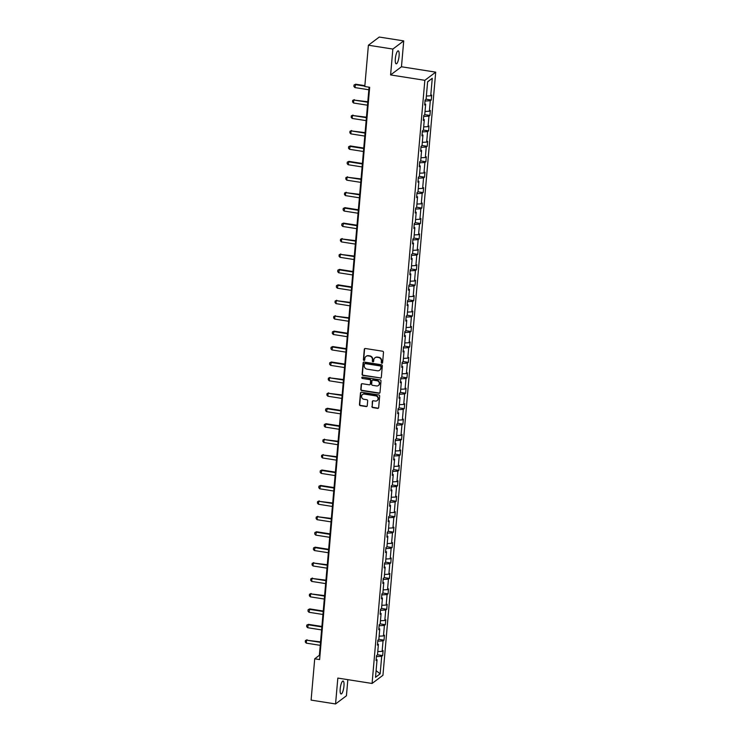 <?xml version="1.0" encoding="UTF-8"?>
<svg xmlns="http://www.w3.org/2000/svg" width="741" height="741" viewBox="0 0 741 741"><rect width="100%" height="100%" fill="white"/><g stroke="black" fill="none" stroke-linecap="round" stroke-linejoin="round"><path stroke-width="1.11" d="M381.865 363.238A0.704 0.658 -126.9 0 0 382.597 362.664L383.495 352.345A1.01 0.936 -126.9 0 0 382.625 351.225L365.341 348.502A1.01 0.936 -126.9 0 0 364.294 349.326L363.386 359.644A0.704 0.658 -126.9 0 0 364.489 360.311A0.704 0.658 -126.9 0 0 364.739 359.857L364.85 358.524A3.223 3.01 -126.9 0 1 368.194 355.893L369.639 356.125A3.223 3.01 -126.9 0 1 372.436 359.709L372.325 361.043A0.704 0.658 -126.9 0 0 373.418 361.719A0.704 0.658 -126.9 0 0 373.668 361.256L373.779 359.922A3.223 3.01 -126.9 0 1 377.132 357.301L378.568 357.523A3.223 3.01 -126.9 0 1 381.365 361.117L381.254 362.451A0.704 0.658 -126.9 0 0 381.865 363.238M375.076 357.727A3.223 3.01 -126.9 0 1 377.419 357.079L378.864 357.301A3.223 3.01 -126.9 0 1 381.661 360.895L381.55 362.229A0.704 0.658 -126.9 0 0 382.476 362.988M364.804 348.576A1.01 0.936 -126.9 0 0 364.591 349.104L363.683 359.422A0.704 0.658 -126.9 0 0 364.618 360.182M366.137 356.319A3.223 3.01 -126.9 0 1 368.49 355.671L369.926 355.902A3.223 3.01 -126.9 0 1 372.732 359.487L372.612 360.83A0.704 0.658 -126.9 0 0 373.547 361.58M343.954 686.083A6.558 1.695 98.9 0 0 343.092 681.016A6.558 1.695 98.9 0 0 340.202 688.917A6.558 1.695 98.9 0 0 341.064 693.984A6.558 1.695 98.9 0 0 343.954 686.083M399.093 55.927A6.558 1.695 98.9 0 0 398.232 50.86A6.558 1.695 98.9 0 0 395.333 58.761A6.558 1.695 98.9 0 0 396.194 63.828A6.558 1.695 98.9 0 0 399.093 55.927M371.899 406.485A1.01 0.936 -126.9 0 0 372.779 407.606L377.623 408.365A1.01 0.936 -126.9 0 0 378.67 407.55L379.67 396.092A1.01 0.936 -126.9 0 0 378.799 394.972L361.506 392.248A1.01 0.936 -126.9 0 0 360.469 393.073L359.459 404.53A1.01 0.936 -126.9 0 0 360.339 405.651L366.193 406.568A1.01 0.936 -126.9 0 0 367.24 405.753L367.675 400.844A1.01 0.936 -126.9 0 0 366.795 399.723L363.887 399.269A2.695 2.51 -126.9 0 1 362.497 394.518A2.695 2.51 -126.9 0 1 364.34 394.073L375.724 395.861A2.695 2.51 -126.9 0 1 377.113 400.612A2.695 2.51 -126.9 0 1 375.27 401.057L373.371 400.761A1.01 0.936 -126.9 0 0 372.325 401.576L372.195 406.263A1.01 0.936 -126.9 0 0 373.066 407.383L377.919 408.143A1.01 0.936 -126.9 0 0 378.447 408.078M337.831 678.08L335.562 703.95L311.1 700.106L314.721 658.805L319.612 659.573L369.676 87.29L364.785 86.521L368.397 45.22L392.86 49.063L390.6 74.934L424.843 80.315L372.075 683.461L337.831 678.08M380.263 378.169A1.01 0.936 -126.9 0 0 381.309 377.345L382.319 365.887A1.01 0.936 -126.9 0 0 381.439 364.767L364.155 362.053A1.01 0.936 -126.9 0 0 363.109 362.868L362.108 374.325A1.01 0.936 -126.9 0 0 362.979 375.455L380.559 377.947A1.01 0.936 -126.9 0 0 381.096 377.873M380.994 380.994L379.994 392.452A1.01 0.936 -126.9 0 1 378.947 393.267L361.664 390.553A1.01 0.936 -126.9 0 1 360.784 389.433L361.21 384.523A1.01 0.936 -126.9 0 1 362.256 383.708L369.268 384.811A1.01 0.936 -126.9 0 0 370.315 383.986L370.602 380.735A1.01 0.936 -126.9 0 0 369.722 379.614L362.423 378.466A0.704 0.658 -126.9 0 1 362.062 377.225A0.704 0.658 -126.9 0 1 362.544 377.104L380.114 379.864A1.01 0.936 -126.9 0 1 380.994 380.994M335.562 703.95L346.427 695.78L347.844 679.654M390.6 74.934L401.465 66.764L403.725 40.894L392.86 49.063M403.725 40.894L379.262 37.05L368.397 45.22M376.169 659.323L377.049 659.805L376.067 660.546L376.502 655.6L377.484 654.859L378.401 644.374L377.419 645.115L377.845 640.168L378.836 639.427L379.753 628.942L378.762 629.683L379.197 624.737L380.179 623.996L381.096 613.511L380.114 614.243L380.55 609.297L381.532 608.565L382.449 598.07L381.467 598.811L381.902 593.865L382.884 593.124L383.801 582.639L382.819 583.38L383.245 578.434L384.236 577.693L385.153 567.208L384.162 567.949L384.598 563.003L385.579 562.262L386.496 551.776L385.515 552.517L385.95 547.571L386.932 546.83L387.849 536.345L386.867 537.086L387.302 532.14L388.284 531.399L389.201 520.914L388.219 521.655L388.645 516.709L389.636 515.968L390.553 505.482L389.571 506.223L389.998 501.277L390.979 500.536L391.896 490.051L390.915 490.792L391.35 485.846L392.332 485.105L393.249 474.62L392.267 475.352L392.702 470.405L393.684 469.674L394.601 459.179L393.619 459.92L394.055 454.974L395.036 454.233L395.953 443.748L394.972 444.489L395.398 439.543L396.389 438.802L397.306 428.317L396.315 429.058L396.75 424.111L397.732 423.37L398.649 412.885L397.667 413.626L398.102 408.68L399.084 407.939L400.001 397.454L399.019 398.195L399.455 393.249L400.436 392.508L401.353 382.023L400.372 382.764L400.798 377.817L401.789 377.076L402.706 366.591L401.715 367.332L402.15 362.386L403.132 361.645L404.049 351.16L403.067 351.901L403.502 346.945L404.484 346.214L405.401 335.729L404.419 336.46L404.855 331.514L405.836 330.782L406.753 320.288L405.772 321.029L406.198 316.083L407.189 315.342L408.106 304.857L407.115 305.598L407.55 300.651L408.532 299.91L409.449 289.425L408.467 290.166L408.902 285.22L409.884 284.479L410.801 273.994L409.819 274.735L410.255 269.789L411.236 269.048L412.153 258.563L411.172 259.304L411.598 254.358L412.589 253.617L413.506 243.131L412.524 243.872L412.95 238.926L413.932 238.185L414.858 227.7L413.867 228.441L414.302 223.495L415.284 222.754L416.201 212.269L415.219 213L415.655 208.054L416.637 207.323L417.554 196.837L416.572 197.569L417.007 192.623L417.989 191.891L418.906 181.397L417.924 182.138L418.35 177.192L419.341 176.451L420.258 165.965L419.267 166.706L419.702 161.76L420.684 161.019L421.601 150.534L420.619 151.275L421.055 146.329L422.037 145.588L422.954 135.103L421.972 135.844L422.407 130.898L423.389 130.157L424.306 119.671L423.324 120.413L423.75 115.466L424.741 114.725L425.658 104.24L424.667 104.981L425.102 100.035L426.084 99.294L427.622 81.779L432.262 78.296L430.725 95.802L431.707 95.061L431.281 100.007L430.299 100.748L429.382 111.233L430.364 110.492L429.928 115.439L428.946 116.18L428.029 126.665L429.011 125.933L428.576 130.879L427.594 131.611L426.677 142.105L427.659 141.364L427.224 146.31L426.242 147.051L425.325 157.537L426.307 156.796L425.88 161.742L424.899 162.483L423.972 172.968L424.964 172.227L424.528 177.173L423.546 177.914L422.629 188.399L423.611 187.658L423.176 192.604L422.194 193.345L421.277 203.831L422.259 203.09L421.824 208.036L420.842 208.777L419.925 219.262L420.907 218.521L420.48 223.467L419.489 224.208L418.572 234.693L419.563 233.952L419.128 238.898L418.146 239.639L417.229 250.125L418.211 249.393L417.776 254.339L416.794 255.071L415.877 265.556L416.859 264.824L416.423 269.77L415.442 270.502L414.525 280.996L415.506 280.255L415.08 285.202L414.089 285.943L413.172 296.428L414.163 295.687L413.728 300.633L412.746 301.374L411.829 311.859L412.811 311.118L412.376 316.064L411.394 316.805L410.477 327.29L411.459 326.549L411.023 331.496L410.042 332.237L409.125 342.722L410.106 341.981L409.68 346.927L408.689 347.668L407.772 358.153L408.754 357.412L408.328 362.358L407.346 363.099L406.42 373.584L407.411 372.843L406.976 377.79L405.994 378.531L405.077 389.016L406.059 388.284L405.623 393.23L404.642 393.962L403.725 404.447L404.706 403.715L404.271 408.661L403.289 409.403L402.372 419.888L403.354 419.147L402.928 424.093L401.937 424.834L401.02 435.319L402.011 434.578L401.576 439.524L400.594 440.265L399.677 450.75L400.659 450.009L400.223 454.955L399.242 455.696L398.325 466.182L399.306 465.441L398.871 470.387L397.889 471.128L396.972 481.613L397.954 480.872L397.528 485.818L396.537 486.559L395.62 497.044L396.611 496.303L396.176 501.249L395.194 501.99L394.277 512.476L395.259 511.735L394.823 516.681L393.841 517.422L392.925 527.907L393.906 527.175L393.471 532.121L392.489 532.853L391.572 543.348L392.554 542.607L392.128 547.553L391.137 548.294L390.22 558.779L391.211 558.038L390.776 562.984L389.794 563.725L388.877 574.21L389.859 573.469L389.423 578.415L388.441 579.156L387.524 589.641L388.506 588.9L388.071 593.847L387.089 594.588L386.172 605.073L387.154 604.332L386.719 609.278L385.737 610.019L384.82 620.504L385.802 619.763L385.376 624.709L384.394 625.45L383.468 635.935L384.459 635.194L384.023 640.141L383.041 640.882L382.124 651.367L383.106 650.626L382.671 655.572L381.689 656.313L380.161 673.828L375.52 677.311L377.049 659.805M424.843 80.315L435.708 72.146L382.94 675.292L372.075 683.461M377.771 651.598L382.124 651.367M377.762 641.16L383.041 640.882M377.521 643.892L378.401 644.374M379.114 636.167L383.468 635.935M379.114 625.728L384.394 625.45M378.873 628.461L379.753 628.942M380.466 620.736L384.82 620.504M380.457 610.297L385.737 610.019M380.226 613.029L381.096 613.511M381.819 605.304L386.172 605.073M381.81 594.866L387.089 594.588M381.569 597.598L382.449 598.07M383.171 589.873L387.524 589.641M383.162 579.434L388.441 579.156M382.921 582.167L383.801 582.639M384.514 574.442L388.877 574.21M384.514 564.003L389.794 563.725M384.273 566.726L385.153 567.208M385.866 559.001L390.22 558.779M385.866 548.572L391.137 548.294M385.626 551.295L386.496 551.776M387.219 543.57L391.572 543.348M387.21 533.131L392.489 532.853M386.969 535.863L387.849 536.345M388.571 528.138L392.925 527.907M388.562 517.7L393.841 517.422M388.321 520.432L389.201 520.914M389.914 512.707L394.277 512.476M389.914 502.268L395.194 501.99M389.673 505.001L390.553 505.482M391.267 497.276L395.62 497.044M391.267 486.837L396.537 486.559M391.026 489.569L391.896 490.051M392.619 481.845L396.972 481.613M392.61 471.406L397.889 471.128M392.378 474.138L393.249 474.62M393.971 466.413L398.325 466.182M393.962 455.974L399.242 455.696M393.721 458.707L394.601 459.179M395.324 450.982L399.677 450.75M395.314 440.543L400.594 440.265M395.073 443.275L395.953 443.748M396.667 435.541L401.02 435.319M396.667 425.112L401.937 424.834M396.426 427.835L397.306 428.317M398.019 420.11L402.372 419.888M398.01 409.68L403.289 409.403M397.778 412.404L398.649 412.885M399.371 404.679L403.725 404.447M399.362 394.24L404.642 393.962M399.121 396.972L400.001 397.454M400.724 389.247L405.077 389.016M400.714 378.808L405.994 378.531M400.473 381.541L401.353 382.023M402.067 373.816L406.42 373.584M402.067 363.377L407.346 363.099M401.826 366.11L402.706 366.591M403.419 358.385L407.772 358.153M403.41 347.946L408.689 347.668M403.178 350.678L404.049 351.16M404.771 342.953L409.125 342.722M404.762 332.514L410.042 332.237M404.521 335.247L405.401 335.729M406.124 327.522L410.477 327.29M406.114 317.083L411.394 316.805M405.873 319.816L406.753 320.288M407.467 312.091L411.829 311.859M407.467 301.652L412.746 301.374M407.226 304.384L408.106 304.857M408.819 296.65L413.172 296.428M408.819 286.221L414.089 285.943M408.578 288.944L409.449 289.425M410.171 281.219L414.525 280.996M410.162 270.78L415.442 270.502M409.93 273.512L410.801 273.994M411.524 265.787L415.877 265.556M411.514 255.349L416.794 255.071M411.274 258.081L412.153 258.563M412.867 250.356L417.229 250.125M412.867 239.917L418.146 239.639M412.626 242.65L413.506 243.131M414.219 234.925L418.572 234.693M414.219 224.486L419.489 224.208M413.978 227.218L414.858 227.7M415.571 219.493L419.925 219.262M415.562 209.055L420.842 208.777M415.33 211.787L416.201 212.269M416.924 204.062L421.277 203.831M416.914 193.623L422.194 193.345M416.674 196.356L417.554 196.837M418.276 188.631L422.629 188.399M418.267 178.192L423.546 177.914M418.026 180.924L418.906 181.397M419.619 173.199L423.972 172.968M419.619 162.761L424.899 162.483M419.378 165.484L420.258 165.965M420.971 157.759L425.325 157.537M420.962 147.329L426.242 147.051M420.731 150.053L421.601 150.534M422.324 142.328L426.677 142.105M422.314 131.889L427.594 131.611M422.074 134.621L422.954 135.103M423.676 126.896L428.029 126.665M423.667 116.457L428.946 116.18M423.426 119.19L424.306 119.671M425.019 111.465L429.382 111.233M425.019 101.026L430.299 100.748M424.778 103.759L425.658 104.24M426.371 96.034L430.725 95.802M432.262 78.296L427.613 81.908M401.465 66.764L435.708 72.146M369.074 87.197L319.371 655.303L314.721 658.805M319.973 655.396L319.371 655.303M376.409 656.591L381.689 656.313M380.161 673.828L376.095 670.67M426.094 99.192L431.281 100.007M424.75 114.633L429.928 115.439M423.398 130.064L428.576 130.879M422.046 145.495L427.224 146.31M420.693 160.927L425.88 161.742M419.341 176.358L424.528 177.173M417.998 191.789L423.176 192.604M416.646 207.221L421.824 208.036M415.293 222.652L420.48 223.467M413.941 238.083L419.128 238.898M412.598 253.524L417.776 254.339M411.246 268.955L416.423 269.77M409.893 284.387L415.08 285.202M408.541 299.818L413.728 300.633M407.198 315.249L412.376 316.064M405.846 330.681L411.023 331.496M404.493 346.112L409.68 346.927M403.141 361.543L408.328 362.358M401.789 376.974L406.976 377.79M400.446 392.415L405.623 393.23M399.093 407.846L404.271 408.661M397.741 423.278L402.928 424.093M396.389 438.709L401.576 439.524M395.046 454.14L400.223 454.955M393.693 469.572L398.871 470.387M392.341 485.003L397.528 485.818M390.989 500.434L396.176 501.249M389.646 515.875L394.823 516.681M388.293 531.306L393.471 532.121M386.941 546.738L392.128 547.553M385.589 562.169L390.776 562.984M384.246 577.6L389.423 578.415M382.893 593.032L388.071 593.847M381.541 608.463L386.719 609.278M380.189 623.894L385.376 624.709M378.836 639.326L384.023 640.141M377.493 654.766L382.671 655.572M363.618 362.127A1.01 0.936 -126.9 0 0 363.405 362.655L362.395 374.112A1.01 0.936 -126.9 0 0 363.275 375.233L380.559 377.947M380.874 366.749A0.704 0.658 -126.9 0 0 380.263 365.961L365.091 363.581A0.704 0.658 -126.9 0 0 364.359 364.155L364.239 365.563A3.223 3.01 -126.9 0 0 367.036 369.148L377.41 370.778A3.223 3.01 -126.9 0 0 380.754 368.157L381.17 366.526A0.704 0.658 -126.9 0 0 380.559 365.739L380.263 365.961M364.767 363.609A0.704 0.658 -126.9 0 1 365.387 363.359L380.559 365.739M379.762 370.13A3.223 3.01 -126.9 0 0 381.05 367.934L380.754 368.157M381.17 366.526L381.05 367.934M361.728 383.773A1.01 0.936 -126.9 0 0 361.506 384.301L361.08 389.21A1.01 0.936 -126.9 0 0 361.951 390.331L379.244 393.045A1.01 0.936 -126.9 0 0 379.772 392.971M370.092 384.514A1.01 0.936 -126.9 0 0 370.611 383.764L370.889 380.513A1.01 0.936 -126.9 0 0 370.018 379.392L362.423 378.466M362.229 377.132A0.704 0.658 -126.9 0 0 362.72 378.243M376.539 385.95A2.695 2.51 -126.9 0 0 379.235 382.754A2.695 2.51 -126.9 0 0 377.002 380.754L372.992 380.124A1.01 0.936 -126.9 0 0 371.945 380.948L371.658 384.199A1.01 0.936 -126.9 0 0 372.538 385.32L376.539 385.95M378.531 385.385A2.695 2.51 -126.9 0 0 377.289 380.531L377.002 380.754M372.454 380.198A1.01 0.936 -126.9 0 1 373.279 379.901L377.289 380.531M372.843 400.835A1.01 0.936 -126.9 0 0 372.621 401.363L372.195 406.263M377.262 400.492A2.695 2.51 -126.9 0 0 376.02 395.638L375.724 395.861M362.655 394.416A2.695 2.51 -126.9 0 1 364.637 393.851L376.02 395.638M360.978 392.322A1.01 0.936 -126.9 0 0 360.756 392.85L359.755 404.308A1.01 0.936 -126.9 0 0 360.635 405.429L366.489 406.346A1.01 0.936 -126.9 0 0 367.017 406.281M364.859 85.65L355.68 84.215L354.883 87.577L368.851 89.772M354.883 87.577L353.902 86.465L354.031 84.983L355.68 84.215M364.822 86.132L355.143 84.604L354.031 84.983M367.805 101.758L353.8 100.044L353.54 103.008L367.499 105.203M353.54 103.008L352.549 101.897L352.679 100.415L354.328 99.646M367.758 102.23L353.8 100.044L352.679 100.415M366.452 117.189L352.447 115.476L352.188 118.44L366.147 120.635M352.188 118.44L351.197 117.337L351.327 115.846L352.975 115.077M366.406 117.671L352.447 115.476L351.327 115.846M365.1 132.63L351.095 130.907L350.836 133.871L364.794 136.066M350.836 133.871L349.854 132.769L349.984 131.277L351.623 130.509M365.063 133.102L351.095 130.907L349.984 131.277M363.748 148.061L350.271 145.94L349.483 149.302L363.451 151.497M349.483 149.302L348.502 148.2L348.631 146.718L350.271 145.94M363.711 148.533L349.743 146.338L348.631 146.718M362.395 163.492L348.928 161.371L348.14 164.734L362.099 166.929M348.14 164.734L347.149 163.631L347.279 162.149L348.928 161.371M362.358 163.965L348.4 161.77L347.279 162.149M361.052 178.924L347.047 177.201L346.788 180.174L360.747 182.36M346.788 180.174L345.797 179.063L345.927 177.581L347.575 176.803M361.006 179.396L347.047 177.201L345.927 177.581M359.7 194.355L345.695 192.632L345.436 195.605L359.394 197.801M345.436 195.605L344.454 194.494L344.584 193.012L346.223 192.234M359.654 194.827L345.695 192.632L344.584 193.012M358.348 209.786L344.871 207.665L344.083 211.037L358.051 213.232M344.083 211.037L343.102 209.925L343.231 208.443L344.871 207.665M358.311 210.259L344.343 208.064L343.231 208.443M356.995 225.218L343.528 223.106L342.74 226.468L356.699 228.663M342.74 226.468L341.749 225.357L341.879 223.875L343.528 223.106M356.958 225.69L343 223.495L341.879 223.875M355.652 240.649L341.647 238.935L341.388 241.899L355.347 244.095M341.388 241.899L340.397 240.788L340.527 239.306L342.175 238.537M355.606 241.131L341.647 238.935L340.527 239.306M354.3 256.08L340.295 254.367L340.036 257.331L353.994 259.526M340.036 257.331L339.045 256.229L339.174 254.737L340.823 253.968M354.254 256.562L340.295 254.367L339.174 254.737M352.948 271.521L339.471 269.4L338.683 272.762L352.651 274.957M338.683 272.762L337.701 271.66L337.831 270.169L339.471 269.4M352.911 271.993L338.943 269.798L337.831 270.169M351.595 286.952L338.128 284.831L337.331 288.193L351.299 290.389M337.331 288.193L336.349 287.091L336.479 285.609L338.128 284.831M351.558 287.425L337.59 285.229L336.479 285.609M350.252 302.384L336.247 300.661L335.988 303.625L349.947 305.82M335.988 303.625L334.997 302.523L335.127 301.041L336.775 300.262M350.206 302.856L336.247 300.661L335.127 301.041M348.9 317.815L334.895 316.092L334.636 319.065L348.594 321.251M334.636 319.065L333.645 317.954L333.774 316.472L335.423 315.694M348.854 318.287L334.895 316.092L333.774 316.472M347.548 333.246L334.071 331.125L333.283 334.497L347.251 336.692M333.283 334.497L332.301 333.385L332.431 331.903L334.071 331.125M347.51 333.719L333.543 331.523L332.431 331.903M346.195 348.678L332.718 346.556L331.931 349.928L345.899 352.123M331.931 349.928L330.949 348.816L331.079 347.334L332.718 346.556M346.158 349.15L332.19 346.955L331.079 347.334M344.843 364.109L331.375 361.997L330.588 365.359L344.546 367.555M330.588 365.359L329.597 364.248L329.726 362.766L331.375 361.997M344.806 364.581L330.847 362.395L329.726 362.766M343.5 379.54L329.495 377.827L329.236 380.791L343.194 382.986M329.236 380.791L328.244 379.679L328.374 378.197L330.023 377.428M343.454 380.022L329.495 377.827L328.374 378.197M342.147 394.972L328.143 393.258L327.883 396.222L341.842 398.417M327.883 396.222L326.901 395.12L327.031 393.628L328.671 392.86M342.101 395.453L328.143 393.258L327.031 393.628M340.795 410.412L327.318 408.291L326.531 411.653L340.499 413.849M326.531 411.653L325.549 410.551L325.679 409.06L327.318 408.291M340.758 410.885L326.79 408.689L325.679 409.06M339.443 425.843L325.975 423.722L325.188 427.085L339.146 429.28M325.188 427.085L324.197 425.982L324.326 424.5L325.975 423.722M339.406 426.316L325.447 424.121L324.326 424.5M338.1 441.275L324.095 439.552L323.836 442.516L337.794 444.711M323.836 442.516L322.844 441.414L322.974 439.932L324.623 439.154M338.053 441.747L324.095 439.552L322.974 439.932M336.747 456.706L322.743 454.983L322.483 457.957L336.442 460.152M322.483 457.957L321.492 456.845L321.622 455.363L323.271 454.585M336.701 457.178L322.743 454.983L321.622 455.363M335.395 472.137L321.918 470.016L321.131 473.388L335.099 475.583M321.131 473.388L320.149 472.276L320.279 470.794L321.918 470.016M335.358 472.61L321.39 470.415L320.279 470.794M334.043 487.569L320.575 485.457L319.779 488.819L333.746 491.014M319.779 488.819L318.797 487.708L318.926 486.226L320.575 485.457M334.006 488.041L320.047 485.846L318.926 486.226M332.7 503L318.695 501.287L318.435 504.25L332.394 506.446M318.435 504.25L317.444 503.139L317.574 501.657L319.223 500.888M332.653 503.472L318.695 501.287L317.574 501.657M331.347 518.431L317.343 516.718L317.083 519.682L331.042 521.877M317.083 519.682L316.092 518.57L316.222 517.088L317.87 516.32M331.301 518.913L317.343 516.718L316.222 517.088M329.995 533.863L316.518 531.751L315.731 535.113L329.699 537.308M315.731 535.113L314.749 534.011L314.879 532.52L316.518 531.751M329.958 534.344L315.99 532.149L314.879 532.52M328.643 549.303L315.175 547.182L314.379 550.544L328.346 552.74M314.379 550.544L313.397 549.442L313.526 547.96L315.175 547.182M328.606 549.776L314.638 547.58L313.526 547.96M327.3 564.735L313.295 563.012L313.035 565.976L326.994 568.171M313.035 565.976L312.044 564.874L312.174 563.392L313.823 562.614M327.253 565.207L313.295 563.012L312.174 563.392M325.947 580.166L311.942 578.443L311.683 581.416L325.642 583.602M311.683 581.416L310.692 580.305L310.822 578.823L312.47 578.045M325.901 580.638L311.942 578.443L310.822 578.823M324.595 595.597L310.59 593.874L310.331 596.848L324.289 599.043M310.331 596.848L309.349 595.736L309.479 594.254L311.118 593.476M324.558 596.07L310.59 593.874L309.479 594.254M323.243 611.029L309.766 608.907L308.978 612.279L322.946 614.474M308.978 612.279L307.997 611.168L308.126 609.686L309.766 608.907M323.206 611.501L309.238 609.306L308.126 609.686M321.89 626.46L308.423 624.348L307.635 627.71L321.594 629.906M307.635 627.71L306.644 626.599L306.774 625.117L308.423 624.348M321.853 626.932L307.895 624.737L306.774 625.117M320.547 641.891L306.542 640.178L306.283 643.142L320.242 645.337M306.283 643.142L305.292 642.03L305.422 640.548L307.07 639.779M320.501 642.364L306.542 640.178L305.422 640.548"/></g></svg>
